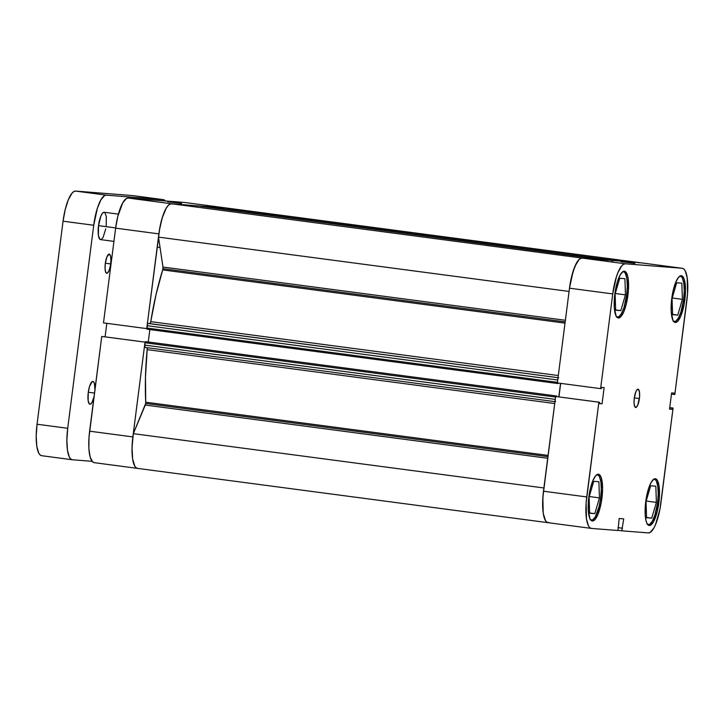 <?xml version="1.0" encoding="UTF-8"?>
<svg xmlns="http://www.w3.org/2000/svg" width="724" height="724" viewBox="0 0 724 724"><rect width="100%" height="100%" fill="white"/><g stroke="black" fill="none" stroke-linecap="round" stroke-linejoin="round"><path stroke-width="1.09" d="M647.093 524.248L649.591 524.447L652.333 521.217L654.903 515.063L657.609 502.474L658.234 493.705L657.799 486.193L656.351 481.089L655.32 479.695L653.835 479.161A23.005 6.407 -82.5 0 1 654.225 479.17A23.005 6.407 -82.5 0 1 657.609 502.474L658.858 502.637A23.575 6.57 -82.5 0 1 649.211 525.488A23.575 6.57 -82.5 0 1 645.745 501.596L645.184 514.674L646.17 521.271L647.03 523.524L649.31 525.497L650.641 525.153L653.455 521.85L657.211 511.542L659.32 498.058L659.057 485.949L657.582 480.709L656.523 479.279L653.962 479.08L651.148 482.383L648.514 488.691L645.745 501.596A23.575 6.57 -82.5 0 1 655.392 478.745A23.575 6.57 -82.5 0 1 658.858 502.637L657.609 502.465A23.005 6.407 -82.5 0 1 648.188 524.773A23.005 6.407 -82.5 0 1 647.808 524.683M590.16 519.751L592.657 519.95L595.399 516.728L599.065 506.673L600.667 497.976L601.3 489.216L600.866 481.704L599.418 476.591L598.386 475.197L596.902 474.663A23.005 6.407 -82.5 0 1 597.291 474.673A23.005 6.407 -82.5 0 1 600.667 497.976L601.925 498.139A23.575 6.57 -82.5 0 1 592.277 520.99A23.575 6.57 -82.5 0 1 588.811 497.098L588.25 510.185L590.087 519.027L591.146 520.456L593.707 520.656L595.11 519.425L597.888 514.52L601.21 502.691L602.567 489.153L601.499 478.464L600.649 476.211L598.359 474.238L595.626 475.822L592.847 480.718L590.458 488.193L588.811 497.098A23.575 6.57 -82.5 0 1 598.458 474.247A23.575 6.57 -82.5 0 1 601.925 498.139L600.667 497.976A23.005 6.407 -82.5 0 1 591.255 520.275A23.005 6.407 -82.5 0 1 590.875 520.185M616.169 316.723L618.667 316.913L621.409 313.691L623.979 307.537L626.676 294.949L627.31 286.179L626.875 278.668L625.427 273.563L624.396 272.17L622.902 271.636A23.005 6.407 -82.5 0 1 623.301 271.645A23.005 6.407 -82.5 0 1 626.676 294.949L627.934 295.102A23.575 6.57 -82.5 0 1 618.287 317.963A23.575 6.57 -82.5 0 1 614.821 294.071L614.26 307.148L616.097 315.99L617.156 317.42L619.717 317.628L621.12 316.388L623.898 311.492L626.287 304.017L628.396 290.532L628.133 278.423L627.509 275.437L625.59 271.753L623.038 271.554L620.224 274.858L617.59 281.165L614.821 294.071A23.575 6.57 -82.5 0 1 624.468 271.219A23.575 6.57 -82.5 0 1 627.934 295.102L626.676 294.94A23.005 6.407 -82.5 0 1 617.264 317.248A23.005 6.407 -82.5 0 1 616.884 317.157M673.103 321.212L675.601 321.411L678.343 318.189L680.913 312.035L683.61 299.446L684.243 290.677L683.809 283.165L682.361 278.061L681.329 276.668L679.845 276.125A23.005 6.407 -82.5 0 1 680.234 276.134A23.005 6.407 -82.5 0 1 683.61 299.446A23.005 6.407 -82.5 0 1 674.198 321.746A23.005 6.407 -82.5 0 1 673.818 321.646M639.401 398.553A9.204 2.561 -82.5 0 1 635.636 407.476A9.204 2.561 -82.5 0 1 634.278 398.155L634.061 403.25L634.776 406.707L636.188 407.341L637.826 404.951L639.582 396.77L639.473 392.046L638.487 389.44L636.939 389.847L635.853 391.756L634.278 398.155A9.204 2.561 -82.5 0 1 638.043 389.231A9.204 2.561 -82.5 0 1 639.401 398.553L634.314 397.883L639.401 398.553M634.948 263.382L620.975 261.744L634.948 263.382M684.868 299.6A23.575 6.57 -82.5 0 1 675.221 322.461A23.575 6.57 -82.5 0 1 671.754 298.569L671.193 311.646L673.03 320.488L675.32 322.47L676.65 322.117L678.053 320.886L680.832 315.981L684.162 304.152L685.519 290.614L684.442 279.935L683.592 277.681L681.311 275.699L678.569 277.283L675.791 282.188L673.401 289.654L671.754 298.569A23.575 6.57 -82.5 0 1 681.402 275.708A23.575 6.57 -82.5 0 1 684.868 299.6L683.619 299.437L684.868 299.6M543.507 491.026L542.656 501.524L543.217 513.189L545.516 520.71L547.19 522.402L549.1 522.592A31.051 8.652 -82.5 0 1 548.041 522.683A31.051 8.652 97.5 0 1 543.48 491.216L586.73 496.936A31.051 8.652 -82.5 0 0 591.3 528.402A31.051 8.652 -82.5 0 0 591.427 528.42L617.988 530.511L619.156 518.511L623.699 518.864L621.789 530.819L648.36 532.909A31.051 8.652 -82.5 0 0 660.94 502.8L673.076 408.055L669.736 407.657L672.343 408.001L672.171 409.322L669.546 409.114L671.619 392.915L674.243 393.123L674.071 394.453L674.813 394.508L674.071 394.453L674.243 393.123L671.619 392.915L669.546 409.114L672.171 409.322L672.343 408.001L673.076 408.055L660.007 508.791L655.618 524.375L653.817 528.104L650.116 532.457L648.36 532.909L621.789 530.819L623.699 518.864L619.156 518.511L617.988 530.511L591.427 528.42L589.816 527.696L588.422 525.814L586.467 518.918L586.123 502.963L598.866 402.2L555.616 396.481L543.48 491.216L586.73 496.936L598.866 402.2L599.608 402.254L599.436 403.576L602.06 403.784L604.133 387.593L601.508 387.385L601.336 388.707L600.603 388.643L612.739 293.908L616.386 276.912L618.061 272.333L621.717 265.871L623.563 264.251L625.319 263.789L682.252 268.287L683.863 269.011L685.257 270.894L687.212 277.79L687.556 293.745L674.813 394.508L686.949 299.763A31.051 8.652 -82.5 0 0 682.379 268.305L639.129 262.577A31.051 8.652 97.5 0 0 639.002 262.568L582.069 258.07L580.313 258.531L578.467 260.151L576.603 262.884L573.136 271.192L569.489 288.188L557.353 382.924L600.603 388.643L612.739 293.908L569.489 288.188L557.353 382.924L600.603 388.643L601.336 388.707L601.508 387.385L604.133 387.593L602.06 403.784L599.436 403.576L599.608 402.254L555.616 396.481L542.873 497.234L543.217 513.189L545.163 520.094L546.566 521.968L548.168 522.692A31.051 8.652 97.5 0 1 548.041 522.683A31.051 8.652 -82.5 0 1 543.941 487.967M621.789 530.819L618.015 530.312L621.789 530.819M560.684 383.367L558.955 396.879L560.684 383.367M625.319 263.789L582.069 258.07L639.002 262.568L682.252 268.287L625.319 263.789L582.069 258.07A31.051 8.652 97.5 0 0 569.489 288.188L612.739 293.908A31.051 8.652 -82.5 0 1 625.319 263.789M673.076 408.055L669.736 407.612L673.076 408.055M639.002 262.568L682.252 268.287A31.051 8.652 -82.5 0 1 682.379 268.305M639.256 262.604A31.051 8.652 97.5 0 0 639.129 262.577L228.513 208.268A31.051 8.652 97.5 0 0 227.454 208.358L227.001 209.444L227.454 208.358L634.812 262.233L229.264 208.494M622.495 528.221L617.988 527.624L622.495 528.221M622.124 528.194L617.979 527.642L622.124 528.194M674.071 394.453L671.474 394.1L674.071 394.453M672.171 409.322L669.564 408.979L672.171 409.322M599.454 403.44L602.06 403.784L599.454 403.44M555.616 396.481L599.608 402.254L555.616 396.481M672.044 298.532L672.587 314.705L677.755 315.112L672.578 314.424L677.755 315.112L682.388 299.347L672.198 297.998L682.388 299.347L681.845 283.174L676.678 282.767L672.044 298.532L672.587 314.705L677.755 315.112L682.388 299.347L681.845 283.174L676.678 282.767L672.044 298.532M615.653 310.207L620.821 310.614L615.644 309.935L620.821 310.614L625.455 294.849L615.264 293.51L625.455 294.849L624.912 278.677L619.744 278.269L615.11 294.034L615.653 310.207L620.821 310.614L625.455 294.849L624.912 278.677L619.744 278.269L615.11 294.034L615.653 310.207M589.644 513.244L594.811 513.651L589.635 512.963L594.811 513.651L599.445 497.886L589.255 496.537L599.445 497.886L598.902 481.713L593.734 481.306L589.101 497.071L589.644 513.244L594.811 513.651L599.445 497.886L598.902 481.713L593.734 481.306L589.101 497.071L589.644 513.244M646.577 517.732L651.745 518.14L646.568 517.461L651.745 518.14L656.378 502.384L646.188 501.035L656.378 502.384L655.835 486.202L650.668 485.795L646.034 501.56L646.577 517.732L651.745 518.14L656.378 502.384L655.835 486.202L650.668 485.795L646.034 501.56L646.577 517.732M181.624 203.426L167.66 201.788L181.624 203.426M115.623 228.15L158.873 233.879L146.737 328.615L103.487 322.895L115.623 228.15L103.487 322.895L146.737 328.615L159.805 227.879L162.52 216.883L165.986 208.575L167.85 205.842L169.697 204.222L171.452 203.761L228.386 208.259L171.452 203.761L128.202 198.041L126.438 198.494L122.736 202.847L117.786 216.422L115.623 228.15L158.873 233.879A31.051 8.652 -82.5 0 1 171.452 203.761L128.202 198.041L185.136 202.539L128.202 198.041A31.051 8.652 97.5 0 0 115.623 228.15M106.817 323.338L105.089 336.85L106.817 323.338M102.482 336.506L101.749 336.443L89.007 437.206L88.871 448.409L90.165 457.097L92.69 461.939L94.301 462.663A31.051 8.652 97.5 0 1 94.174 462.654L137.424 468.374A31.051 8.652 -82.5 0 1 132.863 436.907L144.999 342.162L132.863 436.907L89.613 431.187L101.749 336.443L145.053 342.135L102.482 336.506M136.574 468.093L134.899 466.392L132.601 458.88L132.04 447.215L133.325 433.658L543.896 487.967L133.325 433.658L145.289 405.042A2.299 0.643 97.5 0 0 145.678 403.44A2.299 0.643 97.5 0 0 145.732 402.2L145.678 403.44L547.905 456.645L145.678 403.44L133.325 433.658A31.051 8.652 97.5 0 0 137.424 468.374A31.051 8.652 -82.5 0 0 137.551 468.383L135.949 467.659L134.546 465.776L132.601 458.88L132.012 448.744L132.863 436.907L89.613 431.187A31.051 8.652 97.5 0 0 94.174 462.654M185.136 202.539L228.377 208.259A31.051 8.652 -82.5 0 1 228.513 208.268L185.263 202.548A31.051 8.652 97.5 0 0 185.136 202.539L228.377 208.259M557.887 379.141L557.724 380.01L147.108 325.691A2.299 0.643 97.5 0 1 148.04 323.465L558.023 377.693L149.868 323.61A2.299 0.643 97.5 0 0 150.764 321.637L156.022 294.632L162.683 269.898L565.01 323.121L162.683 269.898A2.299 0.643 97.5 0 0 162.945 268.676L565.173 321.872L162.945 268.676A2.299 0.643 97.5 0 0 162.963 267.047L565.381 320.27L162.963 267.047L162.683 269.898A123.053 34.29 97.5 0 0 150.764 321.637L558.294 375.539L150.764 321.637L150.121 323.474L148.04 323.465L147.506 324.099L146.981 329.203L557.589 383.512M145.732 402.2L548.068 455.414L145.732 402.2A123.053 34.29 97.5 0 1 147.18 349.629L145.479 376.923L145.732 402.2M147.008 347.728L147.18 349.629L554.711 403.539L147.18 349.629A2.299 0.643 97.5 0 0 146.981 347.683M613.481 260.731L201.715 206.485M608.585 260.251L197.86 205.842L196.937 205.951L196.43 207.155M172.339 204.005L170.421 203.887L168.348 205.29L166.239 208.141L162.312 217.553L159.389 230.286L158.502 237.128L162.963 267.047L158.502 237.128L569.073 291.437L158.502 237.128A31.051 8.652 97.5 0 1 171.579 203.77L582.196 258.088A31.051 8.652 -82.5 0 0 569.118 291.437M149.841 329.574L148.257 341.981L149.841 329.574M555.661 396.481L555.245 399.395L144.628 345.086L144.927 342.751L145.388 341.628L556.584 395.992L145.967 341.674L556.584 395.992L556.512 396.553L556.584 395.992L145.967 341.674L145.008 342.316L144.972 347.42L554.955 401.648M639.88 262.803L638.07 262.667A31.051 8.652 -82.5 0 1 639.129 262.577M202.648 206.222L613.264 260.531A2.299 0.643 -82.5 0 1 613.264 260.531L202.639 206.222A2.299 0.643 97.5 0 0 202.639 206.222L612.468 260.559M197.86 205.842L607.554 260.26M582.956 258.314L581.037 258.206L578.965 259.608L574.811 266.613L571.299 277.962L569.462 288.378M558.656 377.774A2.299 0.643 -82.5 0 0 557.724 380.01L147.108 325.691L146.809 328.035L557.426 382.344L557.724 380.01L557.417 383.159L558.177 383.557L558.24 383.041L557.598 383.512L557.399 382.933M560.53 383.349L558.801 396.861L560.53 383.349M555.543 397.06L144.927 342.751L555.543 397.06L555.181 400.272M145.289 405.042L547.697 458.265L145.289 405.042M607.816 260.106L197.2 205.797A2.299 0.643 97.5 0 0 196.457 207.064M612.133 261.599L612.604 260.486L201.987 206.168M144.628 345.086A2.299 0.643 97.5 0 0 144.963 347.42A2.299 0.643 97.5 0 0 144.972 347.42L555.579 401.729A2.299 0.643 -82.5 0 1 555.245 399.395L144.628 345.086M557.426 382.344L146.809 328.035L146.981 329.203L557.598 383.512M118.383 214.141L104.165 212.259A13.801 3.846 97.5 0 0 98.518 225.635L115.65 227.906L98.518 225.635L98.401 235.4L99.885 239.309L101.387 239.427L103.034 237.49L105.776 228.911M94.048 396.535A11.503 3.204 -82.5 0 1 89.939 404.236A11.503 3.204 -82.5 0 1 88.247 392.58L88.147 400.716L89.387 403.974L90.636 404.064L92.011 402.454L94.048 396.535M88.292 392.245L94.491 393.069L88.292 392.245M110.672 263.925A9.656 2.688 -82.5 0 1 106.718 273.292A9.656 2.688 -82.5 0 1 105.297 263.5L105.07 268.857L105.822 272.486L107.306 273.156L109.016 270.64L110.383 265.789L110.935 260.242L110.501 255.862L109.215 254.133L106.953 256.785L105.297 263.5A9.656 2.688 -82.5 0 1 109.252 254.133A9.656 2.688 -82.5 0 1 110.672 263.925L105.333 263.219L110.672 263.925M72.273 459.758A31.051 8.652 -82.5 0 0 72.4 459.767L92.111 461.324L72.4 459.767L70.798 459.043L69.395 457.161L67.45 450.265L66.861 440.129L67.712 428.291L93.722 225.255L97.369 208.259L100.835 199.951L104.546 195.598L106.301 195.145L163.235 199.634L165.434 200.982A31.051 8.652 -82.5 0 0 163.362 199.652A31.051 8.652 -82.5 0 0 163.235 199.634L106.301 195.145L75.64 191.091L73.884 191.543L72.038 193.172L68.382 199.625L65.232 209.471L63.06 221.2L37.051 424.237L36.2 436.074L36.788 446.21L38.743 453.106L40.137 454.989L41.748 455.713A31.051 8.652 97.5 0 1 41.621 455.695L72.273 459.758A31.051 8.652 -82.5 0 1 67.712 428.291L37.051 424.237L63.06 221.2L93.722 225.255L67.712 428.291L37.051 424.237A31.051 8.652 97.5 0 0 41.621 455.695M94.935 389.612L94.437 383.485L93.505 381.693L92.256 381.593L89.595 386.281L88.247 392.58A11.503 3.204 -82.5 0 1 92.953 381.43A11.503 3.204 -82.5 0 1 94.935 389.612M106.193 226.241L106.31 216.476L104.826 212.575M104.111 212.25L102.509 213.182L100.88 216.051L98.518 225.635A13.801 3.846 97.5 0 0 100.546 239.617L113.921 241.391M132.573 195.58L75.64 191.091L132.573 195.58L163.235 199.634L132.573 195.58A31.051 8.652 97.5 0 1 132.7 195.598L163.362 199.652M63.06 221.2L93.722 225.255A31.051 8.652 -82.5 0 1 106.301 195.145L75.64 191.091A31.051 8.652 97.5 0 0 63.06 221.2M591.3 528.402L137.424 468.374M157.18 247.11L160.049 247.49"/></g></svg>
